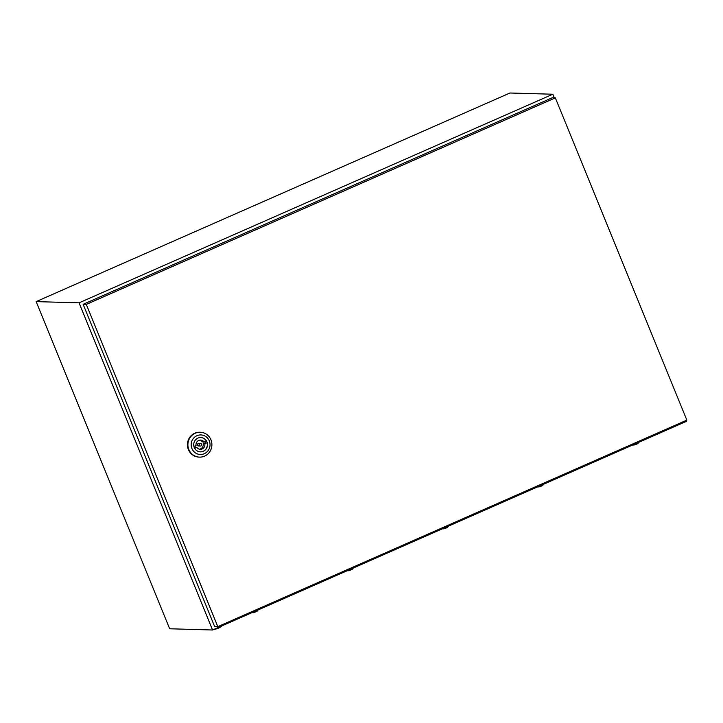 <?xml version="1.0" encoding="UTF-8"?>
<svg xmlns="http://www.w3.org/2000/svg" width="723" height="723" viewBox="0 0 723 723"><rect width="100%" height="100%" fill="white"/><g stroke="black" fill="none" stroke-linecap="round" stroke-linejoin="round"><path stroke-width="1.08" d="M554.306 97.849L552.824 94.225L79.051 302.838L36.15 301.618L169.661 628.775L212.562 629.995L686.335 421.382L685.982 420.506M79.051 302.838L212.562 629.995M552.824 94.225L509.932 93.005L36.15 301.618M214.333 629.209A5.332 0.587 -22.2 0 0 218.988 627.474A5.332 0.587 -22.2 0 0 222.323 625.693A5.332 0.587 -22.2 0 0 222.332 625.693A16.439 16.439 0 0 1 213.863 629.426M188.848 449.552A12.445 12.002 -88.4 0 1 200.253 432.246A12.445 12.002 -88.4 0 1 210.953 439.819A12.445 12.002 -88.4 0 1 199.548 457.126A12.445 12.002 -88.4 0 1 188.848 449.552M199.548 457.126L199.078 457.108A12.445 12.002 -88.4 0 1 188.378 449.534A12.445 12.002 -88.4 0 1 199.783 432.237L200.253 432.246M191.92 448.531A9.779 9.426 -88.4 0 1 196.936 435.707A9.779 9.426 -88.4 0 1 209.29 440.876A9.779 9.426 -88.4 0 1 204.275 453.701A9.779 9.426 -88.4 0 1 191.92 448.531M200.723 437.551A7.158 6.905 -88.4 0 1 206.796 441.898A7.158 6.905 -88.4 0 1 200.316 451.857M206.959 441.907A7.158 6.905 -88.4 0 1 200.407 451.857A7.158 6.905 -88.4 0 1 194.252 447.501A7.158 6.905 -88.4 0 1 200.804 437.551A7.158 6.905 -88.4 0 1 206.959 441.907M200.479 443.371L198.834 443.316A1.338 1.283 91.6 0 0 197.614 445.178A1.338 1.283 91.6 0 0 198.762 445.983L200.407 446.037A1.338 1.283 91.6 0 0 201.627 444.175A1.338 1.283 91.6 0 0 200.479 443.371A1.338 1.283 91.6 0 0 199.259 445.223A1.338 1.283 91.6 0 0 200.407 446.037M555.345 97.876L552.182 97.786L83.136 304.32L214.641 626.57L217.813 626.66L686.85 420.126L555.345 97.876L86.299 304.41L217.813 626.66M86.299 304.41L83.136 304.32M199.494 449.218A4.618 4.455 91.6 0 0 203.199 443.922L205.992 443.461L205.16 441.419L202.368 441.88A4.618 4.455 91.6 0 0 199.747 440.135M203.199 443.922L204.347 443.416L203.741 441.916M204.013 441.925A4.618 4.455 91.6 0 0 196.041 445.431L194.894 445.937L195.725 447.98L196.873 447.474A4.618 4.455 91.6 0 0 204.844 443.967M195.508 447.438L196.873 447.474M204.347 443.416L205.992 443.461M252.327 612.643L253.493 612.526M347.483 570.745L348.649 570.637M442.63 528.847L443.795 528.739M537.785 486.95L538.951 486.841M632.932 445.052L634.098 444.943M255.707 611.848L256.34 611.541M253.791 612.535L255.608 611.884M350.854 569.95L351.486 569.643M348.938 570.637L350.763 569.986M446.01 528.052L446.642 527.745M444.094 528.748L445.91 528.088M541.156 486.154L541.789 485.847M539.241 486.85L541.066 486.199M636.303 444.256L636.936 443.949M634.387 444.952L636.213 444.302M257.966 609.399C258.183 610.438 257.415 611.26 255.662 611.875L253.375 612.67M252.426 612.679L251.396 612.083M353.122 567.501C353.339 568.54 352.571 569.363 350.809 569.977L348.522 570.772M347.573 570.781L346.543 570.185M448.269 525.603C448.486 526.642 447.718 527.465 445.964 528.079L443.678 528.875M442.729 528.884L441.69 528.287M543.425 483.705C543.642 484.744 542.874 485.567 541.111 486.181L538.825 486.977M537.876 486.986L536.846 486.389M638.572 441.816C638.789 442.847 638.02 443.669 636.267 444.293L633.981 445.079M633.032 445.088L631.992 444.5"/></g></svg>
